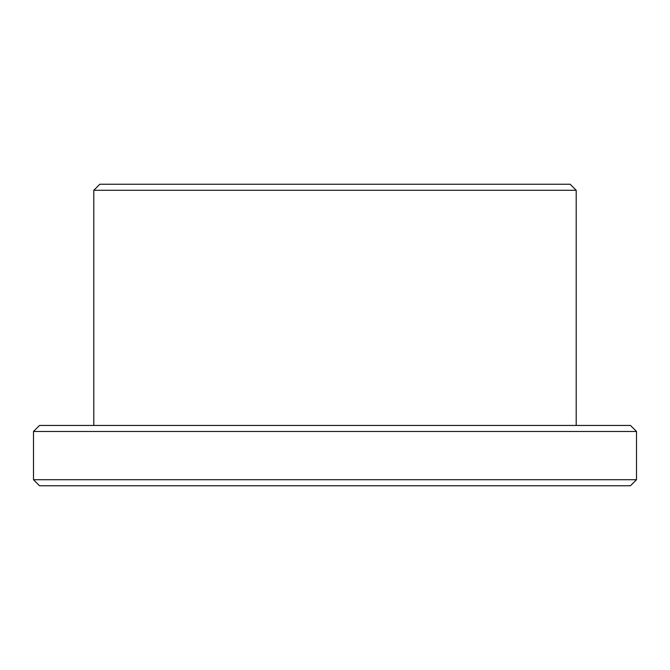 <?xml version="1.0" encoding="UTF-8"?>
<svg xmlns="http://www.w3.org/2000/svg" width="670" height="670" viewBox="0 0 670 670"><rect width="100%" height="100%" fill="white"/><g stroke="black" fill="none" stroke-linecap="round" stroke-linejoin="round"><path stroke-width="1" d="M33.5 479.72L39.53 485.75L630.47 485.75L636.5 479.72L636.5 431.48L33.5 431.48L33.5 479.72L636.5 479.72M99.83 184.25L570.17 184.25L576.2 190.28L93.8 190.28L99.83 184.25M93.8 425.45L93.8 190.28M33.5 431.48L39.53 425.45L630.47 425.45L636.5 431.48M576.2 425.45L576.2 190.28"/></g></svg>

